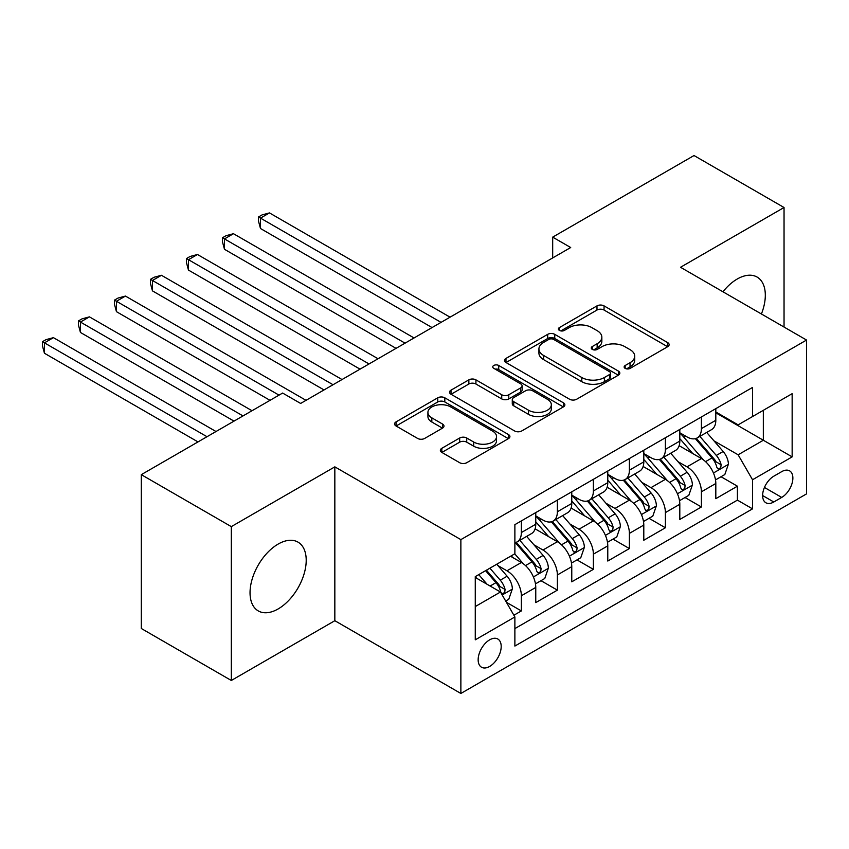 <?xml version="1.0" encoding="UTF-8"?>
<svg xmlns="http://www.w3.org/2000/svg" width="849" height="849" viewBox="0 0 849 849"><rect width="100%" height="100%" fill="white"/><g stroke="black" fill="none" stroke-linecap="round" stroke-linejoin="round"><path stroke-width="1.27" d="M625.172 368.381A3.502 2.016 0 0 0 630.117 368.381L667.675 346.7A4.998 2.887 0 0 0 669.139 344.652A4.998 2.887 0 0 0 667.675 342.614L604.053 305.884A4.998 2.887 0 0 0 596.985 305.884L559.427 327.565A3.502 2.016 0 0 0 558.398 328.988A3.502 2.016 0 0 0 559.427 330.42A3.502 2.016 0 0 0 564.373 330.42L569.233 327.618A15.993 9.233 0 0 1 591.859 327.618L597.155 330.675A15.993 9.233 0 0 1 601.845 337.202A15.993 9.233 0 0 1 597.155 343.739L592.294 346.541A3.502 2.016 0 0 0 591.275 347.973A3.502 2.016 0 0 0 592.294 349.395A3.502 2.016 0 0 0 597.25 349.395L602.111 346.594A15.993 9.233 0 0 1 624.726 346.594L630.032 349.65A15.993 9.233 0 0 1 634.712 356.187A15.993 9.233 0 0 1 630.032 362.714L625.172 365.516A3.502 2.016 0 0 0 624.142 366.948A3.502 2.016 0 0 0 625.172 368.381L625.172 365.516M278.122 608.956A39.723 22.934 120 0 0 304.069 573.956A39.723 22.934 120 0 0 297.988 542.118A39.723 22.934 120 0 0 278.122 544.092A39.723 22.934 120 0 0 252.174 579.092A39.723 22.934 120 0 0 258.266 610.919A39.723 22.934 120 0 0 278.122 608.956M761.415 313.981A39.723 22.934 120 0 0 757.096 277.061A39.723 22.934 120 0 0 737.229 279.024A39.723 22.934 120 0 0 722.955 291.78M489.671 666.433A16.301 9.413 120 0 0 500.316 652.074A16.301 9.413 120 0 0 497.822 639.021A16.301 9.413 120 0 0 489.671 639.828A16.301 9.413 120 0 0 479.027 654.186A16.301 9.413 120 0 0 481.532 667.24A16.301 9.413 120 0 0 489.671 666.433M441.82 448.314A4.998 2.887 0 0 0 440.355 450.363A4.998 2.887 0 0 0 441.82 452.4L459.67 462.705A4.998 2.887 0 0 0 466.738 462.705L508.445 438.625A4.998 2.887 0 0 0 509.909 436.588A4.998 2.887 0 0 0 508.445 434.539L444.823 397.81A4.998 2.887 0 0 0 437.755 397.81L396.048 421.889A4.998 2.887 0 0 0 394.583 423.927A4.998 2.887 0 0 0 396.048 425.975L417.602 438.424A4.998 2.887 0 0 0 424.68 438.424L442.52 428.119A4.998 2.887 0 0 0 443.985 426.071A4.998 2.887 0 0 0 442.52 424.033L431.833 417.857A13.372 7.715 0 0 1 427.917 412.402A13.372 7.715 0 0 1 436.174 405.27A13.372 7.715 0 0 1 450.745 406.947L492.622 431.122A13.372 7.715 0 0 1 496.538 436.588A13.372 7.715 0 0 1 488.292 443.719A13.372 7.715 0 0 1 473.721 442.042L466.738 438.01A4.998 2.887 0 0 0 459.67 438.01L441.82 448.314L441.82 452.4M334.835 466.854L231.31 526.624L141.295 474.655L141.295 628.493L231.31 680.474L334.835 620.704L460.869 693.463L460.869 539.624L334.835 466.854L334.835 620.704M784.041 327.045L784.041 207.506L680.516 267.276L806.55 340.046L460.869 539.624M784.041 207.506L694.026 155.537L552.688 237.136L552.688 257.926M141.295 474.655L282.621 393.055L300.631 403.445L570.698 247.526L552.688 237.136M569.594 399.242A4.998 2.887 0 0 0 576.662 399.242L618.369 375.162A4.998 2.887 0 0 0 619.834 373.125A4.998 2.887 0 0 0 618.369 371.077L554.747 334.347A4.998 2.887 0 0 0 547.679 334.347L505.972 358.427A4.998 2.887 0 0 0 504.508 360.464A4.998 2.887 0 0 0 505.972 362.512L569.594 399.242M495.169 369.135A3.502 2.016 0 0 1 498.724 369.623L498.724 365.473L563.407 402.808A4.998 2.887 0 0 1 564.872 404.856A4.998 2.887 0 0 1 563.407 406.894L521.7 430.974A4.998 2.887 0 0 1 514.632 430.974L451.01 394.244L451.01 390.158A4.998 2.887 0 0 0 449.546 392.196A4.998 2.887 0 0 0 451.01 394.244M451.01 390.158L468.86 379.853A4.998 2.887 0 0 1 475.928 379.853L501.727 394.753A4.998 2.887 0 0 0 508.795 394.753L520.639 387.919A4.998 2.887 0 0 0 522.103 385.871A4.998 2.887 0 0 0 520.639 383.833L493.778 368.328A3.502 2.016 0 0 1 492.749 366.895A3.502 2.016 0 0 1 494.914 365.028A3.502 2.016 0 0 1 498.724 365.473M513.889 615.238L521.36 610.93L506.418 602.302M497.917 565.583L506.959 570.804A20.365 11.759 60 0 1 521.36 595.754L535.761 587.434L535.761 602.61L557.369 590.14L540.983 580.684M533.925 544.793L542.967 550.014A20.365 11.759 60 0 1 557.369 574.964L571.77 566.644L571.77 581.82L593.377 569.35L576.991 559.894M569.934 524.003L578.976 529.224A20.365 11.759 60 0 1 593.377 554.174L607.778 545.854L607.778 561.03L629.385 548.56L612.999 539.104M605.942 503.213L614.984 508.434A20.365 11.759 60 0 1 629.385 533.384L643.797 525.064L643.797 540.24L665.393 527.77L649.018 518.314M641.95 482.423L650.992 487.644A20.365 11.759 60 0 1 665.393 512.594L679.805 504.274L679.805 519.461L701.401 506.98L701.401 491.804A20.365 11.759 -120 0 0 687 466.854L677.958 461.644M685.026 497.525L701.401 506.98M535.761 587.434A20.365 11.759 -120 0 0 521.36 562.494L510.557 556.254M571.77 566.644A20.365 11.759 -120 0 0 557.369 541.704L535.103 528.842M607.778 545.854A20.365 11.759 -120 0 0 593.377 520.915L571.112 508.052M643.797 525.064A20.365 11.759 -120 0 0 629.385 500.125L607.12 487.262M679.805 504.274A20.365 11.759 -120 0 0 665.393 479.335L643.128 466.472M781.706 471.641L773.779 476.215A15.791 9.116 120 0 0 763.474 490.128A15.791 9.116 120 0 0 765.894 502.778A15.791 9.116 120 0 0 773.779 501.992L781.706 497.418A15.791 9.116 120 0 0 792.021 483.506A15.791 9.116 120 0 0 789.602 470.855A15.791 9.116 120 0 0 781.706 471.641M460.869 693.463L806.55 493.885L806.55 340.046M475.27 606.557L500.475 592.008L514.876 616.958L514.876 646.068L752.532 508.859L752.532 479.749L738.131 454.799L713.967 440.854M514.876 616.958L475.27 639.828L475.27 576.63L514.876 553.76L514.876 524.65L752.532 387.441L752.532 416.551L792.149 393.681L792.149 456.879L752.532 479.749M535.761 515.916L542.967 520.076A20.365 11.759 60 0 0 553.155 521.084L567.556 512.775A20.365 11.759 -120 0 0 571.77 503.446L571.77 491.804M571.77 495.126L578.976 499.286A20.365 11.759 60 0 0 589.164 500.294L603.565 491.985A20.365 11.759 -120 0 0 607.778 482.657L607.778 471.015M607.778 474.347L614.984 478.496A20.365 11.759 60 0 0 625.172 479.505L639.573 471.195A20.365 11.759 -120 0 0 643.797 461.867L643.797 450.225M643.797 453.557L650.992 457.707A20.365 11.759 60 0 0 661.18 458.715L675.581 450.405A20.365 11.759 -120 0 0 679.805 441.077L679.805 429.435M514.876 628.6L737.41 500.125L737.41 486.19L715.813 498.671L715.813 483.495A20.365 11.759 -120 0 0 701.401 458.545L679.136 445.683M679.805 432.767L687 436.917A20.365 11.759 -120 0 0 697.188 437.935A20.365 11.759 -120 0 0 701.401 428.607L701.401 416.965M697.188 437.935L711.589 429.615A20.365 11.759 -120 0 0 715.813 420.287L715.813 408.645M521.36 520.915L521.36 532.556A20.365 11.759 60 0 1 517.147 541.874A20.365 11.759 60 0 1 514.876 542.702M517.147 541.874L531.548 533.565A20.365 11.759 -120 0 0 535.761 524.236L535.761 512.594M557.369 500.125L557.369 511.767A20.365 11.759 60 0 1 553.155 521.084M593.377 479.335L593.377 490.977A20.365 11.759 60 0 1 589.164 500.294M629.385 458.545L629.385 470.187A20.365 11.759 60 0 1 625.172 479.505M665.393 437.755L665.393 449.397A20.365 11.759 60 0 1 661.18 458.715M665.393 512.594L665.393 527.77M629.385 533.384L629.385 548.56M593.377 554.174L593.377 569.35M557.369 574.964L557.369 590.14M521.36 595.754L521.36 610.93M500.475 592.008L475.27 577.458M738.131 454.799L763.336 440.249L763.336 410.311L792.149 393.681M715.813 412.805L792.149 456.879M715.813 411.977L738.131 424.861L752.532 416.551M231.31 526.624L231.31 680.474M721.034 476.735L737.41 486.19M737.41 500.125L752.532 508.859M626.562 368.869L630.032 366.874A15.993 9.233 0 0 0 634.712 360.337L634.712 356.187M601.845 337.202L601.845 341.362A15.993 9.233 0 0 1 597.155 347.899L593.695 349.894M667.601 346.732L604.053 310.044A4.998 2.887 0 0 0 596.985 310.044L560.828 330.919M618.295 375.194L554.747 338.507A4.998 2.887 0 0 0 547.679 338.507L506.036 362.544M609.529 374.547A3.502 2.016 0 0 0 610.558 373.125A3.502 2.016 0 0 0 609.529 371.692L553.686 339.451A3.502 2.016 0 0 0 548.741 339.451L543.615 342.412A15.993 9.233 0 0 0 538.924 348.939A15.993 9.233 0 0 0 543.615 355.466L581.788 377.508A15.993 9.233 0 0 0 604.403 377.508L609.529 374.547L609.529 378.707A3.502 2.016 0 0 0 610.558 377.274L610.558 373.125M538.924 348.939L538.924 353.099A15.993 9.233 0 0 0 543.615 359.626L543.615 355.466M609.529 378.707L604.403 381.668A15.993 9.233 0 0 1 581.788 381.668L543.615 359.626M451.074 394.276L468.86 384.013L468.86 379.853M522.103 385.871L522.103 390.031A4.998 2.887 0 0 1 520.639 392.068L508.795 398.913A4.998 2.887 0 0 1 501.727 398.913L475.928 384.013A4.998 2.887 0 0 0 468.86 384.013M498.724 369.623L563.333 406.926M528.503 410.205A13.372 7.715 0 0 0 543.073 411.882A13.372 7.715 0 0 0 551.33 404.75A13.372 7.715 0 0 0 547.414 399.295L532.652 390.773A4.998 2.887 0 0 0 525.584 390.773L513.741 397.608A4.998 2.887 0 0 0 512.276 399.646A4.998 2.887 0 0 0 513.741 401.694L528.503 410.205L528.503 414.365A13.372 7.715 0 0 0 543.073 416.042A13.372 7.715 0 0 0 551.33 408.91L551.33 404.75M512.276 399.646L512.276 403.806A4.998 2.887 0 0 0 513.741 405.843L513.741 401.694M528.503 414.365L513.741 405.843M496.538 436.588L496.538 440.737A13.372 7.715 0 0 1 488.292 447.869A13.372 7.715 0 0 1 473.721 446.203L466.738 442.17A4.998 2.887 0 0 0 459.67 442.17L441.883 452.432M427.917 412.402L427.917 416.562A13.372 7.715 0 0 0 431.833 422.017L431.833 417.857M442.456 428.151L431.833 422.017M508.381 438.668L444.823 401.97A4.998 2.887 0 0 0 437.755 401.97L396.112 426.007M715.505 479.918L724.813 474.549L728.41 464.159A13.499 7.79 -120 0 0 723.157 451.488L706.708 432.438M703.407 459.861L683.891 437.267A38.958 22.488 -120 0 0 679.805 432.99M692.71 453.525L681.789 440.886A32.336 18.667 -120 0 0 679.805 438.71M450.066 317.176L269.483 212.919L260.484 218.119L260.484 228.508L432.056 327.565M695.352 438.657L711.993 457.929A13.499 7.79 60 0 1 716.8 467.226L717.787 468.828L719.612 468.563L720.833 467.088L721.13 464.732A13.499 7.79 -120 0 0 716.312 455.435L699.863 436.386M696.329 438.349L714.211 459.054A6.877 3.969 60 0 1 715.94 461.739L721.13 464.732M260.484 228.508L258.499 221.133L258.499 216.973L441.066 322.376M258.499 216.973L262.097 214.893L269.483 212.919M679.497 500.708L688.804 495.338L692.402 484.949A13.499 7.79 -120 0 0 687.149 472.277L670.699 453.228M667.399 480.651L647.883 458.057A38.958 22.488 -120 0 0 643.797 453.78M656.702 474.304L645.781 461.676A32.336 18.667 -120 0 0 643.797 459.5M414.057 337.966L233.475 233.708L224.476 238.909L224.476 249.298L396.048 348.355M659.344 459.447L675.984 478.719A13.499 7.79 60 0 1 680.792 488.016L681.779 489.618L683.604 489.353L684.825 487.878L685.111 485.522A13.499 7.79 -120 0 0 680.304 476.225L663.854 457.176M660.32 459.139L678.202 479.844A6.877 3.969 60 0 1 679.932 482.529L685.111 485.522M224.476 249.298L222.491 241.923L222.491 237.762L405.058 343.166M222.491 237.762L226.089 235.682L233.475 233.708M643.489 521.498L652.796 516.128L656.394 505.739A13.499 7.79 -120 0 0 651.141 493.067L634.681 474.018M631.391 501.441L611.874 478.847A38.958 22.488 -120 0 0 607.778 474.57M620.693 495.094L609.773 482.465A32.336 18.667 -120 0 0 607.778 480.29M378.049 358.756L197.467 254.498L188.467 259.698L188.467 270.088L360.04 369.145M623.336 480.237L639.976 499.509A13.499 7.79 60 0 1 644.784 508.806L645.771 510.408L647.596 510.143L648.816 508.668L649.103 506.312A13.499 7.79 -120 0 0 644.295 497.015L627.846 477.966M624.312 479.929L642.194 500.623A6.877 3.969 60 0 1 643.924 503.319L649.103 506.312M188.467 270.088L186.483 262.712L186.483 258.552L369.05 363.956M186.483 258.552L190.08 256.472L197.467 254.498M607.481 542.288L616.788 536.918L620.386 526.518A13.499 7.79 -120 0 0 615.132 513.857L598.672 494.808M595.382 522.231L575.866 499.637A38.958 22.488 -120 0 0 571.77 495.349M584.685 515.884L573.765 503.255A32.336 18.667 -120 0 0 571.77 501.08M342.041 379.545L161.459 275.288L152.459 280.478L152.459 290.878L324.031 389.935M587.328 501.027L603.968 520.299A13.499 7.79 60 0 1 608.775 529.596L609.762 531.198L611.588 530.933L612.808 529.458L613.095 527.102A13.499 7.79 -120 0 0 608.287 517.805L591.838 498.756M588.304 500.719L606.186 521.413A6.877 3.969 60 0 1 607.916 524.109L613.095 527.102M152.459 290.878L150.475 283.502L150.475 279.342L333.041 384.735M150.475 279.342L154.072 277.262L161.459 275.288M571.473 563.078L580.78 557.708L584.377 547.308A13.499 7.79 -120 0 0 579.124 534.637L562.664 515.598M559.374 543.02L539.858 520.426A38.958 22.488 -120 0 0 535.761 516.139M548.677 536.674L537.757 524.045A32.336 18.667 -120 0 0 535.761 521.87M306.033 400.335L125.45 296.078L116.451 301.268L116.451 311.668L270.024 400.335M551.319 521.817L567.96 541.089A13.499 7.79 60 0 1 572.767 550.385L573.754 551.977L575.58 551.723L576.8 550.237L577.087 547.892A13.499 7.79 -120 0 0 572.279 538.595L555.83 519.546M552.296 521.509L570.178 542.203A6.877 3.969 60 0 1 571.908 544.899L577.087 547.892M116.451 311.668L114.466 304.282L114.466 300.132L279.024 395.135M114.466 300.132L118.064 298.052L125.45 296.078M535.464 583.868L544.771 578.498L548.369 568.098A13.499 7.79 -120 0 0 543.116 555.426L526.656 536.388M523.366 563.81L514.749 553.835M512.669 557.464L511.268 555.851M252.015 410.725L89.442 316.868L80.443 322.058L80.443 332.458L234.016 421.125M515.311 542.607L531.952 561.879A13.499 7.79 60 0 1 536.759 571.175L537.746 572.767L539.571 572.513L540.792 571.027L541.078 568.681A13.499 7.79 -120 0 0 536.271 559.385L519.821 540.335M516.288 542.299L534.17 562.993A6.877 3.969 60 0 1 535.899 565.689L541.078 568.681M80.443 332.458L78.458 325.071L78.458 320.922L243.016 415.925M78.458 320.922L82.056 318.842L89.442 316.868M505.696 601.05L508.763 599.288L512.361 588.888A13.499 7.79 -120 0 0 507.108 576.216L496.75 564.224M487.082 584.271L478.74 574.624M476.65 578.254L475.27 576.651M216.007 431.515L53.434 337.658L44.435 342.847L44.435 353.248L198.008 441.915M485.586 570.677L495.943 582.669A13.499 7.79 60 0 1 500.751 591.965L501.738 593.557L503.563 593.302L504.784 591.817L505.07 589.471A13.499 7.79 -120 0 0 500.263 580.175L489.905 568.183M486.413 570.188L498.161 583.783A6.877 3.969 60 0 1 499.891 586.479L505.07 589.471M44.435 353.248L42.45 345.861L42.45 341.712L207.007 436.715M42.45 341.712L46.048 339.632L53.434 337.658M506.959 570.804L521.36 562.494M542.967 550.014L557.369 541.704M578.976 529.224L593.377 520.915M614.984 508.434L629.385 500.125M650.992 487.644L665.393 479.335M687 466.854L701.401 458.545M701.401 428.607L715.813 420.287M521.36 532.556L535.761 524.236M557.369 511.767L571.77 503.446M593.377 490.977L607.778 482.657M629.385 470.187L643.797 461.867M665.393 449.397L679.805 441.077M701.401 491.804L715.813 483.495M764.44 487.453L781.706 497.418M762.625 495.551L773.779 501.992M630.032 366.874L630.032 362.714M592.294 349.395L592.294 346.541M597.155 347.899L597.155 343.739M559.427 330.42L559.427 327.565M596.985 310.044L596.985 305.884M604.053 310.044L604.053 305.884M667.675 346.7L667.675 342.614M505.972 362.512L505.972 358.427M547.679 338.507L547.679 334.347M554.747 338.507L554.747 334.347M618.369 375.162L618.369 371.077M581.788 381.668L581.788 377.508M604.403 381.668L604.403 377.508M475.928 384.013L475.928 379.853M501.727 398.913L501.727 394.753M508.795 398.913L508.795 394.753M520.639 392.068L520.639 387.919M563.407 406.894L563.407 402.808M459.67 442.17L459.67 438.01M466.738 442.17L466.738 438.01M473.721 446.203L473.721 442.042M442.52 428.119L442.52 424.033M396.048 425.975L396.048 421.889M437.755 401.97L437.755 397.81M444.823 401.97L444.823 397.81M508.445 438.625L508.445 434.539M713.447 472.999L728.325 464.414M683.891 437.267L685.748 436.195M716.312 455.435L723.157 451.488M705.561 461.644L711.993 457.929M677.438 493.789L692.317 485.204M647.883 458.057L649.74 456.985M680.304 476.225L687.149 472.277M669.543 482.434L675.984 478.719M641.43 514.579L656.309 505.993M611.874 478.847L613.731 477.775M644.295 497.015L651.141 493.067M633.534 503.224L639.976 499.509M605.422 535.369L620.301 526.783M575.866 499.637L577.723 498.565M608.287 517.805L615.132 513.857M597.526 524.013L603.968 520.299M569.414 556.159L584.292 547.573M539.858 520.426L541.715 519.355M572.279 538.595L579.124 534.637M561.518 544.803L567.96 541.089M533.405 576.949L548.284 568.363M536.271 559.385L543.116 555.426M525.51 565.593L531.952 561.879M502.183 594.969L512.265 589.153M500.263 580.175L507.108 576.216M490.117 586.033L495.943 582.669"/></g></svg>
